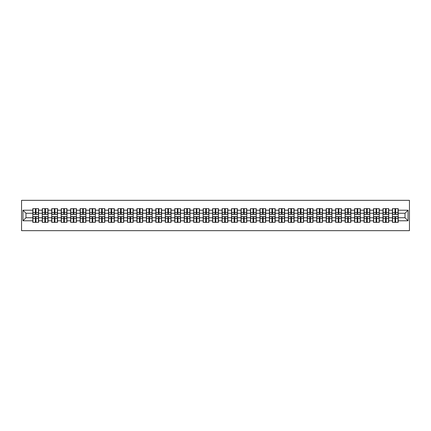 <?xml version="1.0" encoding="UTF-8"?>
<svg xmlns="http://www.w3.org/2000/svg" width="431" height="431" viewBox="0 0 431 431"><rect width="100%" height="100%" fill="white"/><g stroke="black" fill="none" stroke-linecap="round" stroke-linejoin="round"><path stroke-width="0.65" d="M21.55 230.666L409.45 230.666L409.45 200.334L21.55 200.334L21.55 230.666M405.021 217.747L405.021 213.253L398.196 213.253L398.196 217.747L405.021 217.747L408.055 220.78L408.055 210.22L398.196 210.22L398.196 208.647L392.431 208.647L392.431 213.253L388.735 213.253L388.735 217.747L392.431 217.747L392.431 213.253M408.055 220.78L398.196 220.78L398.196 222.353L392.431 222.353L392.431 220.78L388.735 220.78L388.735 222.353L382.97 222.353L382.97 220.78L379.269 220.78L379.269 222.353L373.505 222.353L373.505 220.78L369.803 220.78L369.803 222.353L364.039 222.353L364.039 220.78L360.343 220.78L360.343 222.353L354.578 222.353L354.578 220.78L350.877 220.78L350.877 222.353L345.112 222.353L345.112 220.78L341.411 220.78L341.411 222.353L335.652 222.353L335.652 220.78L331.951 220.78L331.951 222.353L326.186 222.353L326.186 220.78L322.485 220.78L322.485 222.353L316.72 222.353L316.72 220.78L313.019 220.78L313.019 222.353L307.26 222.353L307.26 220.78L303.559 220.78L303.559 222.353L297.794 222.353L297.794 220.78L294.093 220.78L294.093 222.353L288.328 222.353L288.328 220.78L284.627 220.78L284.627 222.353L278.868 222.353L278.868 220.78L275.167 220.78L275.167 222.353L269.402 222.353L269.402 220.78L265.701 220.78L265.701 222.353L259.936 222.353L259.936 220.78L256.235 220.78L256.235 222.353L250.476 222.353L250.476 220.78L246.774 220.78L246.774 222.353L241.01 222.353L241.01 220.78L237.309 220.78L237.309 222.353L231.544 222.353L231.544 220.78L227.848 220.78L227.848 222.353L222.084 222.353L222.084 220.78L218.382 220.78L218.382 222.353L212.618 222.353L212.618 220.78L208.916 220.78L208.916 222.353L203.152 222.353L203.152 220.78L199.456 220.78L199.456 222.353L193.691 222.353L193.691 220.78L189.99 220.78L189.99 222.353L184.226 222.353L184.226 220.78L180.524 220.78L180.524 222.353L174.765 222.353L174.765 220.78L171.064 220.78L171.064 222.353L165.299 222.353L165.299 220.78L161.598 220.78L161.598 222.353L155.833 222.353L155.833 220.78L152.132 220.78L152.132 222.353L146.373 222.353L146.373 220.78L142.672 220.78L142.672 222.353L136.907 222.353L136.907 220.78L133.206 220.78L133.206 222.353L127.441 222.353L127.441 220.78L123.74 220.78L123.74 222.353L117.981 222.353L117.981 220.78L114.28 220.78L114.28 222.353L108.515 222.353L108.515 220.78L104.814 220.78L104.814 222.353L99.049 222.353L99.049 220.78L95.348 220.78L95.348 222.353L89.589 222.353L89.589 220.78L85.888 220.78L85.888 222.353L80.123 222.353L80.123 220.78L76.422 220.78L76.422 222.353L70.657 222.353L70.657 220.78L66.961 220.78L66.961 222.353L61.197 222.353L61.197 220.78L57.495 220.78L57.495 222.353L51.731 222.353L51.731 220.78L48.03 220.78L48.03 222.353L42.265 222.353L42.265 220.78L38.569 220.78L38.569 222.353L32.804 222.353L32.804 220.78L22.945 220.78L22.945 210.22L32.804 210.22L32.804 213.253L25.979 213.253L25.979 217.747L32.804 217.747L32.804 213.253M392.431 210.22L388.735 210.22L388.735 208.647L382.97 208.647L382.97 210.22L379.269 210.22L379.269 208.647L373.505 208.647L373.505 210.22L369.803 210.22L369.803 208.647L364.039 208.647L364.039 210.22L360.343 210.22L360.343 208.647L354.578 208.647L354.578 210.22L350.877 210.22L350.877 208.647L345.112 208.647L345.112 210.22L341.411 210.22L341.411 208.647L335.652 208.647L335.652 210.22L331.951 210.22L331.951 208.647L326.186 208.647L326.186 210.22L322.485 210.22L322.485 208.647L316.72 208.647L316.72 210.22L313.019 210.22L313.019 208.647L307.26 208.647L307.26 210.22L303.559 210.22L303.559 208.647L297.794 208.647L297.794 210.22L294.093 210.22L294.093 208.647L288.328 208.647L288.328 210.22L284.627 210.22L284.627 208.647L278.868 208.647L278.868 210.22L275.167 210.22L275.167 208.647L269.402 208.647L269.402 210.22L265.701 210.22L265.701 208.647L259.936 208.647L259.936 210.22L256.235 210.22L256.235 208.647L250.476 208.647L250.476 210.22L246.774 210.22L246.774 208.647L241.01 208.647L241.01 210.22L237.309 210.22L237.309 208.647L231.544 208.647L231.544 210.22L227.848 210.22L227.848 208.647L222.084 208.647L222.084 210.22L218.382 210.22L218.382 208.647L212.618 208.647L212.618 210.22L208.916 210.22L208.916 208.647L203.152 208.647L203.152 210.22L199.456 210.22L199.456 208.647L193.691 208.647L193.691 210.22L189.99 210.22L189.99 208.647L184.226 208.647L184.226 210.22L180.524 210.22L180.524 208.647L174.765 208.647L174.765 210.22L171.064 210.22L171.064 208.647L165.299 208.647L165.299 210.22L161.598 210.22L161.598 208.647L155.833 208.647L155.833 210.22L152.132 210.22L152.132 208.647L146.373 208.647L146.373 210.22L142.672 210.22L142.672 208.647L136.907 208.647L136.907 210.22L133.206 210.22L133.206 208.647L127.441 208.647L127.441 210.22L123.74 210.22L123.74 208.647L117.981 208.647L117.981 210.22L114.28 210.22L114.28 208.647L108.515 208.647L108.515 210.22L104.814 210.22L104.814 208.647L99.049 208.647L99.049 210.22L95.348 210.22L95.348 208.647L89.589 208.647L89.589 210.22L85.888 210.22L85.888 208.647L80.123 208.647L80.123 210.22L76.422 210.22L76.422 208.647L70.657 208.647L70.657 210.22L66.961 210.22L66.961 208.647L61.197 208.647L61.197 210.22L57.495 210.22L57.495 208.647L51.731 208.647L51.731 210.22L48.03 210.22L48.03 208.647L42.265 208.647L42.265 210.22L38.569 210.22L38.569 208.647L32.804 208.647L32.804 210.22M392.431 217.747L392.431 220.78M388.735 217.747L388.735 220.78M388.735 210.22L388.735 213.253M379.269 217.747L382.97 217.747L382.97 213.253L379.269 213.253L379.269 220.78M382.97 217.747L382.97 220.78M382.97 210.22L382.97 213.253M379.269 210.22L379.269 213.253M369.803 217.747L373.505 217.747L373.505 213.253L369.803 213.253L369.803 220.78M373.505 217.747L373.505 220.78M373.505 210.22L373.505 213.253M369.803 210.22L369.803 213.253M360.343 217.747L364.039 217.747L364.039 213.253L360.343 213.253L360.343 220.78M364.039 217.747L364.039 220.78M364.039 210.22L364.039 213.253M360.343 210.22L360.343 213.253M350.877 217.747L354.578 217.747L354.578 213.253L350.877 213.253L350.877 220.78M354.578 217.747L354.578 220.78M354.578 210.22L354.578 213.253M350.877 210.22L350.877 213.253M341.411 217.747L345.112 217.747L345.112 213.253L341.411 213.253L341.411 220.78M345.112 217.747L345.112 220.78M345.112 210.22L345.112 213.253M341.411 210.22L341.411 213.253M331.951 217.747L335.652 217.747L335.652 213.253L331.951 213.253L331.951 220.78M335.652 217.747L335.652 220.78M335.652 210.22L335.652 213.253M331.951 210.22L331.951 213.253M322.485 217.747L326.186 217.747L326.186 213.253L322.485 213.253L322.485 220.78M326.186 217.747L326.186 220.78M326.186 210.22L326.186 213.253M322.485 210.22L322.485 213.253M313.019 217.747L316.72 217.747L316.72 213.253L313.019 213.253L313.019 220.78M316.72 217.747L316.72 220.78M316.72 210.22L316.72 213.253M313.019 210.22L313.019 213.253M303.559 217.747L307.26 217.747L307.26 213.253L303.559 213.253L303.559 220.78M307.26 217.747L307.26 220.78M307.26 210.22L307.26 213.253M303.559 210.22L303.559 213.253M294.093 217.747L297.794 217.747L297.794 213.253L294.093 213.253L294.093 220.78M297.794 217.747L297.794 220.78M297.794 210.22L297.794 213.253M294.093 210.22L294.093 213.253M284.627 217.747L288.328 217.747L288.328 213.253L284.627 213.253L284.627 220.78M288.328 217.747L288.328 220.78M288.328 210.22L288.328 213.253M284.627 210.22L284.627 213.253M275.167 217.747L278.868 217.747L278.868 213.253L275.167 213.253L275.167 220.78M278.868 217.747L278.868 220.78M278.868 210.22L278.868 213.253M275.167 210.22L275.167 213.253M265.701 217.747L269.402 217.747L269.402 213.253L265.701 213.253L265.701 220.78M269.402 217.747L269.402 220.78M269.402 210.22L269.402 213.253M265.701 210.22L265.701 213.253M256.235 217.747L259.936 217.747L259.936 213.253L256.235 213.253L256.235 220.78M259.936 217.747L259.936 220.78M259.936 210.22L259.936 213.253M256.235 210.22L256.235 213.253M246.774 217.747L250.476 217.747L250.476 213.253L246.774 213.253L246.774 220.78M250.476 217.747L250.476 220.78M250.476 210.22L250.476 213.253M246.774 210.22L246.774 213.253M237.309 217.747L241.01 217.747L241.01 213.253L237.309 213.253L237.309 220.78M241.01 217.747L241.01 220.78M241.01 210.22L241.01 213.253M237.309 210.22L237.309 213.253M227.848 217.747L231.544 217.747L231.544 213.253L227.848 213.253L227.848 220.78M231.544 217.747L231.544 220.78M231.544 210.22L231.544 213.253M227.848 210.22L227.848 213.253M218.382 217.747L222.084 217.747L222.084 213.253L218.382 213.253L218.382 220.78M222.084 217.747L222.084 220.78M222.084 210.22L222.084 213.253M218.382 210.22L218.382 213.253M208.916 217.747L212.618 217.747L212.618 213.253L208.916 213.253L208.916 220.78M212.618 217.747L212.618 220.78M212.618 210.22L212.618 213.253M208.916 210.22L208.916 213.253M199.456 217.747L203.152 217.747L203.152 213.253L199.456 213.253L199.456 220.78M203.152 217.747L203.152 220.78M203.152 210.22L203.152 213.253M199.456 210.22L199.456 213.253M189.99 217.747L193.691 217.747L193.691 213.253L189.99 213.253L189.99 220.78M193.691 217.747L193.691 220.78M193.691 210.22L193.691 213.253M189.99 210.22L189.99 213.253M180.524 217.747L184.226 217.747L184.226 213.253L180.524 213.253L180.524 220.78M184.226 217.747L184.226 220.78M184.226 210.22L184.226 213.253M180.524 210.22L180.524 213.253M171.064 217.747L174.765 217.747L174.765 213.253L171.064 213.253L171.064 220.78M174.765 217.747L174.765 220.78M174.765 210.22L174.765 213.253M171.064 210.22L171.064 213.253M161.598 217.747L165.299 217.747L165.299 213.253L161.598 213.253L161.598 220.78M165.299 217.747L165.299 220.78M165.299 210.22L165.299 213.253M161.598 210.22L161.598 213.253M152.132 217.747L155.833 217.747L155.833 213.253L152.132 213.253L152.132 220.78M155.833 217.747L155.833 220.78M155.833 210.22L155.833 213.253M152.132 210.22L152.132 213.253M142.672 217.747L146.373 217.747L146.373 213.253L142.672 213.253L142.672 220.78M146.373 217.747L146.373 220.78M146.373 210.22L146.373 213.253M142.672 210.22L142.672 213.253M133.206 217.747L136.907 217.747L136.907 213.253L133.206 213.253L133.206 220.78M136.907 217.747L136.907 220.78M136.907 210.22L136.907 213.253M133.206 210.22L133.206 213.253M123.74 217.747L127.441 217.747L127.441 213.253L123.74 213.253L123.74 220.78M127.441 217.747L127.441 220.78M127.441 210.22L127.441 213.253M123.74 210.22L123.74 213.253M114.28 217.747L117.981 217.747L117.981 213.253L114.28 213.253L114.28 220.78M117.981 217.747L117.981 220.78M117.981 210.22L117.981 213.253M114.28 210.22L114.28 213.253M104.814 217.747L108.515 217.747L108.515 213.253L104.814 213.253L104.814 220.78M108.515 217.747L108.515 220.78M108.515 210.22L108.515 213.253M104.814 210.22L104.814 213.253M95.348 217.747L99.049 217.747L99.049 213.253L95.348 213.253L95.348 220.78M99.049 217.747L99.049 220.78M99.049 210.22L99.049 213.253M95.348 210.22L95.348 213.253M85.888 217.747L89.589 217.747L89.589 213.253L85.888 213.253L85.888 220.78M89.589 217.747L89.589 220.78M89.589 210.22L89.589 213.253M85.888 210.22L85.888 213.253M76.422 217.747L80.123 217.747L80.123 213.253L76.422 213.253L76.422 220.78M80.123 217.747L80.123 220.78M80.123 210.22L80.123 213.253M76.422 210.22L76.422 213.253M66.961 217.747L70.657 217.747L70.657 213.253L66.961 213.253L66.961 220.78M70.657 217.747L70.657 220.78M70.657 210.22L70.657 213.253M66.961 210.22L66.961 213.253M57.495 217.747L61.197 217.747L61.197 213.253L57.495 213.253L57.495 220.78M61.197 217.747L61.197 220.78M61.197 210.22L61.197 213.253M57.495 210.22L57.495 213.253M48.03 217.747L51.731 217.747L51.731 213.253L48.03 213.253L48.03 220.78M51.731 217.747L51.731 220.78M51.731 210.22L51.731 213.253M48.03 210.22L48.03 213.253M38.569 217.747L42.265 217.747L42.265 213.253L38.569 213.253L38.569 220.78M42.265 217.747L42.265 220.78M42.265 210.22L42.265 213.253M38.569 210.22L38.569 213.253M32.804 217.747L32.804 220.78M25.979 217.747L22.945 220.78M22.945 210.22L25.979 213.253M398.196 217.747L398.196 220.78M398.196 210.22L398.196 213.253M408.055 210.22L405.021 213.253M38.386 208.647L38.386 214.471L36.048 214.471L36.048 208.647M35.32 208.647L35.32 214.471L32.988 214.471L32.988 208.647M35.32 209.434L36.048 209.434M36.048 211.68L35.32 211.68M32.988 222.353L32.988 216.529L35.32 216.529L35.32 222.353M36.048 222.353L36.048 216.529L38.386 216.529L38.386 222.353M36.048 221.566L35.32 221.566M35.32 219.32L36.048 219.32M47.846 208.647L47.846 214.471L45.514 214.471L45.514 208.647M44.786 208.647L44.786 214.471L42.448 214.471L42.448 208.647M44.786 209.434L45.514 209.434M45.514 211.68L44.786 211.68M57.312 208.647L57.312 214.471L54.979 214.471L54.979 208.647M54.247 208.647L54.247 214.471L51.914 214.471L51.914 208.647M54.247 209.434L54.979 209.434M54.979 211.68L54.247 211.68M66.778 208.647L66.778 214.471L64.44 214.471L64.44 208.647M63.713 208.647L63.713 214.471L61.38 214.471L61.38 208.647M63.713 209.434L64.44 209.434M64.44 211.68L63.713 211.68M76.239 208.647L76.239 214.471L73.906 214.471L73.906 208.647M73.178 208.647L73.178 214.471L70.84 214.471L70.84 208.647M73.178 209.434L73.906 209.434M73.906 211.68L73.178 211.68M85.704 208.647L85.704 214.471L83.372 214.471L83.372 208.647M82.639 208.647L82.639 214.471L80.306 214.471L80.306 208.647M82.639 209.434L83.372 209.434M83.372 211.68L82.639 211.68M42.448 222.353L42.448 216.529L44.786 216.529L44.786 222.353M45.514 222.353L45.514 216.529L47.846 216.529L47.846 222.353M45.514 221.566L44.786 221.566M44.786 219.32L45.514 219.32M51.914 222.353L51.914 216.529L54.247 216.529L54.247 222.353M54.979 222.353L54.979 216.529L57.312 216.529L57.312 222.353M54.979 221.566L54.247 221.566M54.247 219.32L54.979 219.32M61.38 222.353L61.38 216.529L63.713 216.529L63.713 222.353M64.44 222.353L64.44 216.529L66.778 216.529L66.778 222.353M64.44 221.566L63.713 221.566M63.713 219.32L64.44 219.32M70.84 222.353L70.84 216.529L73.178 216.529L73.178 222.353M73.906 222.353L73.906 216.529L76.239 216.529L76.239 222.353M73.906 221.566L73.178 221.566M73.178 219.32L73.906 219.32M80.306 222.353L80.306 216.529L82.639 216.529L82.639 222.353M83.372 222.353L83.372 216.529L85.704 216.529L85.704 222.353M83.372 221.566L82.639 221.566M82.639 219.32L83.372 219.32M95.17 208.647L95.17 214.471L92.832 214.471L92.832 208.647M92.105 208.647L92.105 214.471L89.767 214.471L89.767 208.647M92.105 209.434L92.832 209.434M92.832 211.68L92.105 211.68M89.767 222.353L89.767 216.529L92.105 216.529L92.105 222.353M92.832 222.353L92.832 216.529L95.17 216.529L95.17 222.353M92.832 221.566L92.105 221.566M92.105 219.32L92.832 219.32M104.631 208.647L104.631 214.471L102.298 214.471L102.298 208.647M101.571 208.647L101.571 214.471L99.232 214.471L99.232 208.647M101.571 209.434L102.298 209.434M102.298 211.68L101.571 211.68M99.232 222.353L99.232 216.529L101.571 216.529L101.571 222.353M102.298 222.353L102.298 216.529L104.631 216.529L104.631 222.353M102.298 221.566L101.571 221.566M101.571 219.32L102.298 219.32M114.096 208.647L114.096 214.471L111.758 214.471L111.758 208.647M111.031 208.647L111.031 214.471L108.698 214.471L108.698 208.647M111.031 209.434L111.758 209.434M111.758 211.68L111.031 211.68M108.698 222.353L108.698 216.529L111.031 216.529L111.031 222.353M111.758 222.353L111.758 216.529L114.096 216.529L114.096 222.353M111.758 221.566L111.031 221.566M111.031 219.32L111.758 219.32M123.562 208.647L123.562 214.471L121.224 214.471L121.224 208.647M120.497 208.647L120.497 214.471L118.159 214.471L118.159 208.647M120.497 209.434L121.224 209.434M121.224 211.68L120.497 211.68M118.159 222.353L118.159 216.529L120.497 216.529L120.497 222.353M121.224 222.353L121.224 216.529L123.562 216.529L123.562 222.353M121.224 221.566L120.497 221.566M120.497 219.32L121.224 219.32M133.023 208.647L133.023 214.471L130.69 214.471L130.69 208.647M129.963 208.647L129.963 214.471L127.624 214.471L127.624 208.647M129.963 209.434L130.69 209.434M130.69 211.68L129.963 211.68M127.624 222.353L127.624 216.529L129.963 216.529L129.963 222.353M130.69 222.353L130.69 216.529L133.023 216.529L133.023 222.353M130.69 221.566L129.963 221.566M129.963 219.32L130.69 219.32M142.489 208.647L142.489 214.471L140.15 214.471L140.15 208.647M139.423 208.647L139.423 214.471L137.09 214.471L137.09 208.647M139.423 209.434L140.15 209.434M140.15 211.68L139.423 211.68M137.09 222.353L137.09 216.529L139.423 216.529L139.423 222.353M140.15 222.353L140.15 216.529L142.489 216.529L142.489 222.353M140.15 221.566L139.423 221.566M139.423 219.32L140.15 219.32M151.954 208.647L151.954 214.471L149.616 214.471L149.616 208.647M148.889 208.647L148.889 214.471L146.551 214.471L146.551 208.647M148.889 209.434L149.616 209.434M149.616 211.68L148.889 211.68M146.551 222.353L146.551 216.529L148.889 216.529L148.889 222.353M149.616 222.353L149.616 216.529L151.954 216.529L151.954 222.353M149.616 221.566L148.889 221.566M148.889 219.32L149.616 219.32M161.415 208.647L161.415 214.471L159.082 214.471L159.082 208.647M158.355 208.647L158.355 214.471L156.017 214.471L156.017 208.647M158.355 209.434L159.082 209.434M159.082 211.68L158.355 211.68M156.017 222.353L156.017 216.529L158.355 216.529L158.355 222.353M159.082 222.353L159.082 216.529L161.415 216.529L161.415 222.353M159.082 221.566L158.355 221.566M158.355 219.32L159.082 219.32M170.881 208.647L170.881 214.471L168.543 214.471L168.543 208.647M167.815 208.647L167.815 214.471L165.482 214.471L165.482 208.647M167.815 209.434L168.543 209.434M168.543 211.68L167.815 211.68M165.482 222.353L165.482 216.529L167.815 216.529L167.815 222.353M168.543 222.353L168.543 216.529L170.881 216.529L170.881 222.353M168.543 221.566L167.815 221.566M167.815 219.32L168.543 219.32M180.347 208.647L180.347 214.471L178.008 214.471L178.008 208.647M177.281 208.647L177.281 214.471L174.943 214.471L174.943 208.647M177.281 209.434L178.008 209.434M178.008 211.68L177.281 211.68M174.943 222.353L174.943 216.529L177.281 216.529L177.281 222.353M178.008 222.353L178.008 216.529L180.347 216.529L180.347 222.353M178.008 221.566L177.281 221.566M177.281 219.32L178.008 219.32M189.807 208.647L189.807 214.471L187.474 214.471L187.474 208.647M186.742 208.647L186.742 214.471L184.409 214.471L184.409 208.647M186.742 209.434L187.474 209.434M187.474 211.68L186.742 211.68M184.409 222.353L184.409 216.529L186.742 216.529L186.742 222.353M187.474 222.353L187.474 216.529L189.807 216.529L189.807 222.353M187.474 221.566L186.742 221.566M186.742 219.32L187.474 219.32M199.273 208.647L199.273 214.471L196.935 214.471L196.935 208.647M196.207 208.647L196.207 214.471L193.875 214.471L193.875 208.647M196.207 209.434L196.935 209.434M196.935 211.68L196.207 211.68M193.875 222.353L193.875 216.529L196.207 216.529L196.207 222.353M196.935 222.353L196.935 216.529L199.273 216.529L199.273 222.353M196.935 221.566L196.207 221.566M196.207 219.32L196.935 219.32M208.733 208.647L208.733 214.471L206.401 214.471L206.401 208.647M205.673 208.647L205.673 214.471L203.335 214.471L203.335 208.647M205.673 209.434L206.401 209.434M206.401 211.68L205.673 211.68M203.335 222.353L203.335 216.529L205.673 216.529L205.673 222.353M206.401 222.353L206.401 216.529L208.733 216.529L208.733 222.353M206.401 221.566L205.673 221.566M205.673 219.32L206.401 219.32M218.199 208.647L218.199 214.471L215.866 214.471L215.866 208.647M215.134 208.647L215.134 214.471L212.801 214.471L212.801 208.647M215.134 209.434L215.866 209.434M215.866 211.68L215.134 211.68M212.801 222.353L212.801 216.529L215.134 216.529L215.134 222.353M215.866 222.353L215.866 216.529L218.199 216.529L218.199 222.353M215.866 221.566L215.134 221.566M215.134 219.32L215.866 219.32M227.665 208.647L227.665 214.471L225.327 214.471L225.327 208.647M224.599 208.647L224.599 214.471L222.267 214.471L222.267 208.647M224.599 209.434L225.327 209.434M225.327 211.68L224.599 211.68M222.267 222.353L222.267 216.529L224.599 216.529L224.599 222.353M225.327 222.353L225.327 216.529L227.665 216.529L227.665 222.353M225.327 221.566L224.599 221.566M224.599 219.32L225.327 219.32M237.125 208.647L237.125 214.471L234.793 214.471L234.793 208.647M234.065 208.647L234.065 214.471L231.727 214.471L231.727 208.647M234.065 209.434L234.793 209.434M234.793 211.68L234.065 211.68M231.727 222.353L231.727 216.529L234.065 216.529L234.065 222.353M234.793 222.353L234.793 216.529L237.125 216.529L237.125 222.353M234.793 221.566L234.065 221.566M234.065 219.32L234.793 219.32M246.591 208.647L246.591 214.471L244.258 214.471L244.258 208.647M243.526 208.647L243.526 214.471L241.193 214.471L241.193 208.647M243.526 209.434L244.258 209.434M244.258 211.68L243.526 211.68M241.193 222.353L241.193 216.529L243.526 216.529L243.526 222.353M244.258 222.353L244.258 216.529L246.591 216.529L246.591 222.353M244.258 221.566L243.526 221.566M243.526 219.32L244.258 219.32M256.057 208.647L256.057 214.471L253.719 214.471L253.719 208.647M252.992 208.647L252.992 214.471L250.653 214.471L250.653 208.647M252.992 209.434L253.719 209.434M253.719 211.68L252.992 211.68M250.653 222.353L250.653 216.529L252.992 216.529L252.992 222.353M253.719 222.353L253.719 216.529L256.057 216.529L256.057 222.353M253.719 221.566L252.992 221.566M252.992 219.32L253.719 219.32M265.518 208.647L265.518 214.471L263.185 214.471L263.185 208.647M262.457 208.647L262.457 214.471L260.119 214.471L260.119 208.647M262.457 209.434L263.185 209.434M263.185 211.68L262.457 211.68M260.119 222.353L260.119 216.529L262.457 216.529L262.457 222.353M263.185 222.353L263.185 216.529L265.518 216.529L265.518 222.353M263.185 221.566L262.457 221.566M262.457 219.32L263.185 219.32M274.983 208.647L274.983 214.471L272.645 214.471L272.645 208.647M271.918 208.647L271.918 214.471L269.585 214.471L269.585 208.647M271.918 209.434L272.645 209.434M272.645 211.68L271.918 211.68M269.585 222.353L269.585 216.529L271.918 216.529L271.918 222.353M272.645 222.353L272.645 216.529L274.983 216.529L274.983 222.353M272.645 221.566L271.918 221.566M271.918 219.32L272.645 219.32M284.449 208.647L284.449 214.471L282.111 214.471L282.111 208.647M281.384 208.647L281.384 214.471L279.046 214.471L279.046 208.647M281.384 209.434L282.111 209.434M282.111 211.68L281.384 211.68M279.046 222.353L279.046 216.529L281.384 216.529L281.384 222.353M282.111 222.353L282.111 216.529L284.449 216.529L284.449 222.353M282.111 221.566L281.384 221.566M281.384 219.32L282.111 219.32M293.91 208.647L293.91 214.471L291.577 214.471L291.577 208.647M290.85 208.647L290.85 214.471L288.511 214.471L288.511 208.647M290.85 209.434L291.577 209.434M291.577 211.68L290.85 211.68M288.511 222.353L288.511 216.529L290.85 216.529L290.85 222.353M291.577 222.353L291.577 216.529L293.91 216.529L293.91 222.353M291.577 221.566L290.85 221.566M290.85 219.32L291.577 219.32M303.376 208.647L303.376 214.471L301.037 214.471L301.037 208.647M300.31 208.647L300.31 214.471L297.977 214.471L297.977 208.647M300.31 209.434L301.037 209.434M301.037 211.68L300.31 211.68M297.977 222.353L297.977 216.529L300.31 216.529L300.31 222.353M301.037 222.353L301.037 216.529L303.376 216.529L303.376 222.353M301.037 221.566L300.31 221.566M300.31 219.32L301.037 219.32M312.841 208.647L312.841 214.471L310.503 214.471L310.503 208.647M309.776 208.647L309.776 214.471L307.438 214.471L307.438 208.647M309.776 209.434L310.503 209.434M310.503 211.68L309.776 211.68M307.438 222.353L307.438 216.529L309.776 216.529L309.776 222.353M310.503 222.353L310.503 216.529L312.841 216.529L312.841 222.353M310.503 221.566L309.776 221.566M309.776 219.32L310.503 219.32M322.302 208.647L322.302 214.471L319.969 214.471L319.969 208.647M319.242 208.647L319.242 214.471L316.904 214.471L316.904 208.647M319.242 209.434L319.969 209.434M319.969 211.68L319.242 211.68M316.904 222.353L316.904 216.529L319.242 216.529L319.242 222.353M319.969 222.353L319.969 216.529L322.302 216.529L322.302 222.353M319.969 221.566L319.242 221.566M319.242 219.32L319.969 219.32M331.768 208.647L331.768 214.471L329.429 214.471L329.429 208.647M328.702 208.647L328.702 214.471L326.369 214.471L326.369 208.647M328.702 209.434L329.429 209.434M329.429 211.68L328.702 211.68M326.369 222.353L326.369 216.529L328.702 216.529L328.702 222.353M329.429 222.353L329.429 216.529L331.768 216.529L331.768 222.353M329.429 221.566L328.702 221.566M328.702 219.32L329.429 219.32M341.233 208.647L341.233 214.471L338.895 214.471L338.895 208.647M338.168 208.647L338.168 214.471L335.83 214.471L335.83 208.647M338.168 209.434L338.895 209.434M338.895 211.68L338.168 211.68M335.83 222.353L335.83 216.529L338.168 216.529L338.168 222.353M338.895 222.353L338.895 216.529L341.233 216.529L341.233 222.353M338.895 221.566L338.168 221.566M338.168 219.32L338.895 219.32M350.694 208.647L350.694 214.471L348.361 214.471L348.361 208.647M347.628 208.647L347.628 214.471L345.296 214.471L345.296 208.647M347.628 209.434L348.361 209.434M348.361 211.68L347.628 211.68M345.296 222.353L345.296 216.529L347.628 216.529L347.628 222.353M348.361 222.353L348.361 216.529L350.694 216.529L350.694 222.353M348.361 221.566L347.628 221.566M347.628 219.32L348.361 219.32M360.16 208.647L360.16 214.471L357.822 214.471L357.822 208.647M357.094 208.647L357.094 214.471L354.761 214.471L354.761 208.647M357.094 209.434L357.822 209.434M357.822 211.68L357.094 211.68M354.761 222.353L354.761 216.529L357.094 216.529L357.094 222.353M357.822 222.353L357.822 216.529L360.16 216.529L360.16 222.353M357.822 221.566L357.094 221.566M357.094 219.32L357.822 219.32M369.62 208.647L369.62 214.471L367.287 214.471L367.287 208.647M366.56 208.647L366.56 214.471L364.222 214.471L364.222 208.647M366.56 209.434L367.287 209.434M367.287 211.68L366.56 211.68M364.222 222.353L364.222 216.529L366.56 216.529L366.56 222.353M367.287 222.353L367.287 216.529L369.62 216.529L369.62 222.353M367.287 221.566L366.56 221.566M366.56 219.32L367.287 219.32M379.086 208.647L379.086 214.471L376.753 214.471L376.753 208.647M376.021 208.647L376.021 214.471L373.688 214.471L373.688 208.647M376.021 209.434L376.753 209.434M376.753 211.68L376.021 211.68M373.688 222.353L373.688 216.529L376.021 216.529L376.021 222.353M376.753 222.353L376.753 216.529L379.086 216.529L379.086 222.353M376.753 221.566L376.021 221.566M376.021 219.32L376.753 219.32M388.552 208.647L388.552 214.471L386.214 214.471L386.214 208.647M385.486 208.647L385.486 214.471L383.154 214.471L383.154 208.647M385.486 209.434L386.214 209.434M386.214 211.68L385.486 211.68M383.154 222.353L383.154 216.529L385.486 216.529L385.486 222.353M386.214 222.353L386.214 216.529L388.552 216.529L388.552 222.353M386.214 221.566L385.486 221.566M385.486 219.32L386.214 219.32M398.012 208.647L398.012 214.471L395.68 214.471L395.68 208.647M394.952 208.647L394.952 214.471L392.614 214.471L392.614 208.647M394.952 209.434L395.68 209.434M395.68 211.68L394.952 211.68M392.614 222.353L392.614 216.529L394.952 216.529L394.952 222.353M395.68 222.353L395.68 216.529L398.012 216.529L398.012 222.353M395.68 221.566L394.952 221.566M394.952 219.32L395.68 219.32M35.32 212.596L32.988 212.596M35.32 214.39L32.988 214.39M38.386 212.596L36.048 212.596M38.386 214.39L36.048 214.39M36.048 218.404L38.386 218.404M36.048 216.61L38.386 216.61M32.988 218.404L35.32 218.404M32.988 216.61L35.32 216.61M44.786 212.596L42.448 212.596M44.786 214.39L42.448 214.39M47.846 212.596L45.514 212.596M47.846 214.39L45.514 214.39M54.247 212.596L51.914 212.596M54.247 214.39L51.914 214.39M57.312 212.596L54.979 212.596M57.312 214.39L54.979 214.39M63.713 212.596L61.38 212.596M63.713 214.39L61.38 214.39M66.778 212.596L64.44 212.596M66.778 214.39L64.44 214.39M73.178 212.596L70.84 212.596M73.178 214.39L70.84 214.39M76.239 212.596L73.906 212.596M76.239 214.39L73.906 214.39M82.639 212.596L80.306 212.596M82.639 214.39L80.306 214.39M85.704 212.596L83.372 212.596M85.704 214.39L83.372 214.39M45.514 218.404L47.846 218.404M45.514 216.61L47.846 216.61M42.448 218.404L44.786 218.404M42.448 216.61L44.786 216.61M54.979 218.404L57.312 218.404M54.979 216.61L57.312 216.61M51.914 218.404L54.247 218.404M51.914 216.61L54.247 216.61M64.44 218.404L66.778 218.404M64.44 216.61L66.778 216.61M61.38 218.404L63.713 218.404M61.38 216.61L63.713 216.61M73.906 218.404L76.239 218.404M73.906 216.61L76.239 216.61M70.84 218.404L73.178 218.404M70.84 216.61L73.178 216.61M83.372 218.404L85.704 218.404M83.372 216.61L85.704 216.61M80.306 218.404L82.639 218.404M80.306 216.61L82.639 216.61M92.105 212.596L89.767 212.596M92.105 214.39L89.767 214.39M95.17 212.596L92.832 212.596M95.17 214.39L92.832 214.39M92.832 218.404L95.17 218.404M92.832 216.61L95.17 216.61M89.767 218.404L92.105 218.404M89.767 216.61L92.105 216.61M101.571 212.596L99.232 212.596M101.571 214.39L99.232 214.39M104.631 212.596L102.298 212.596M104.631 214.39L102.298 214.39M102.298 218.404L104.631 218.404M102.298 216.61L104.631 216.61M99.232 218.404L101.571 218.404M99.232 216.61L101.571 216.61M111.031 212.596L108.698 212.596M111.031 214.39L108.698 214.39M114.096 212.596L111.758 212.596M114.096 214.39L111.758 214.39M111.758 218.404L114.096 218.404M111.758 216.61L114.096 216.61M108.698 218.404L111.031 218.404M108.698 216.61L111.031 216.61M120.497 212.596L118.159 212.596M120.497 214.39L118.159 214.39M123.562 212.596L121.224 212.596M123.562 214.39L121.224 214.39M121.224 218.404L123.562 218.404M121.224 216.61L123.562 216.61M118.159 218.404L120.497 218.404M118.159 216.61L120.497 216.61M129.963 212.596L127.624 212.596M129.963 214.39L127.624 214.39M133.023 212.596L130.69 212.596M133.023 214.39L130.69 214.39M130.69 218.404L133.023 218.404M130.69 216.61L133.023 216.61M127.624 218.404L129.963 218.404M127.624 216.61L129.963 216.61M139.423 212.596L137.09 212.596M139.423 214.39L137.09 214.39M142.489 212.596L140.15 212.596M142.489 214.39L140.15 214.39M140.15 218.404L142.489 218.404M140.15 216.61L142.489 216.61M137.09 218.404L139.423 218.404M137.09 216.61L139.423 216.61M148.889 212.596L146.551 212.596M148.889 214.39L146.551 214.39M151.954 212.596L149.616 212.596M151.954 214.39L149.616 214.39M149.616 218.404L151.954 218.404M149.616 216.61L151.954 216.61M146.551 218.404L148.889 218.404M146.551 216.61L148.889 216.61M158.355 212.596L156.017 212.596M158.355 214.39L156.017 214.39M161.415 212.596L159.082 212.596M161.415 214.39L159.082 214.39M159.082 218.404L161.415 218.404M159.082 216.61L161.415 216.61M156.017 218.404L158.355 218.404M156.017 216.61L158.355 216.61M167.815 212.596L165.482 212.596M167.815 214.39L165.482 214.39M170.881 212.596L168.543 212.596M170.881 214.39L168.543 214.39M168.543 218.404L170.881 218.404M168.543 216.61L170.881 216.61M165.482 218.404L167.815 218.404M165.482 216.61L167.815 216.61M177.281 212.596L174.943 212.596M177.281 214.39L174.943 214.39M180.347 212.596L178.008 212.596M180.347 214.39L178.008 214.39M178.008 218.404L180.347 218.404M178.008 216.61L180.347 216.61M174.943 218.404L177.281 218.404M174.943 216.61L177.281 216.61M186.742 212.596L184.409 212.596M186.742 214.39L184.409 214.39M189.807 212.596L187.474 212.596M189.807 214.39L187.474 214.39M187.474 218.404L189.807 218.404M187.474 216.61L189.807 216.61M184.409 218.404L186.742 218.404M184.409 216.61L186.742 216.61M196.207 212.596L193.875 212.596M196.207 214.39L193.875 214.39M199.273 212.596L196.935 212.596M199.273 214.39L196.935 214.39M196.935 218.404L199.273 218.404M196.935 216.61L199.273 216.61M193.875 218.404L196.207 218.404M193.875 216.61L196.207 216.61M205.673 212.596L203.335 212.596M205.673 214.39L203.335 214.39M208.733 212.596L206.401 212.596M208.733 214.39L206.401 214.39M206.401 218.404L208.733 218.404M206.401 216.61L208.733 216.61M203.335 218.404L205.673 218.404M203.335 216.61L205.673 216.61M215.134 212.596L212.801 212.596M215.134 214.39L212.801 214.39M218.199 212.596L215.866 212.596M218.199 214.39L215.866 214.39M215.866 218.404L218.199 218.404M215.866 216.61L218.199 216.61M212.801 218.404L215.134 218.404M212.801 216.61L215.134 216.61M224.599 212.596L222.267 212.596M224.599 214.39L222.267 214.39M227.665 212.596L225.327 212.596M227.665 214.39L225.327 214.39M225.327 218.404L227.665 218.404M225.327 216.61L227.665 216.61M222.267 218.404L224.599 218.404M222.267 216.61L224.599 216.61M234.065 212.596L231.727 212.596M234.065 214.39L231.727 214.39M237.125 212.596L234.793 212.596M237.125 214.39L234.793 214.39M234.793 218.404L237.125 218.404M234.793 216.61L237.125 216.61M231.727 218.404L234.065 218.404M231.727 216.61L234.065 216.61M243.526 212.596L241.193 212.596M243.526 214.39L241.193 214.39M246.591 212.596L244.258 212.596M246.591 214.39L244.258 214.39M244.258 218.404L246.591 218.404M244.258 216.61L246.591 216.61M241.193 218.404L243.526 218.404M241.193 216.61L243.526 216.61M252.992 212.596L250.653 212.596M252.992 214.39L250.653 214.39M256.057 212.596L253.719 212.596M256.057 214.39L253.719 214.39M253.719 218.404L256.057 218.404M253.719 216.61L256.057 216.61M250.653 218.404L252.992 218.404M250.653 216.61L252.992 216.61M262.457 212.596L260.119 212.596M262.457 214.39L260.119 214.39M265.518 212.596L263.185 212.596M265.518 214.39L263.185 214.39M263.185 218.404L265.518 218.404M263.185 216.61L265.518 216.61M260.119 218.404L262.457 218.404M260.119 216.61L262.457 216.61M271.918 212.596L269.585 212.596M271.918 214.39L269.585 214.39M274.983 212.596L272.645 212.596M274.983 214.39L272.645 214.39M272.645 218.404L274.983 218.404M272.645 216.61L274.983 216.61M269.585 218.404L271.918 218.404M269.585 216.61L271.918 216.61M281.384 212.596L279.046 212.596M281.384 214.39L279.046 214.39M284.449 212.596L282.111 212.596M284.449 214.39L282.111 214.39M282.111 218.404L284.449 218.404M282.111 216.61L284.449 216.61M279.046 218.404L281.384 218.404M279.046 216.61L281.384 216.61M290.85 212.596L288.511 212.596M290.85 214.39L288.511 214.39M293.91 212.596L291.577 212.596M293.91 214.39L291.577 214.39M291.577 218.404L293.91 218.404M291.577 216.61L293.91 216.61M288.511 218.404L290.85 218.404M288.511 216.61L290.85 216.61M300.31 212.596L297.977 212.596M300.31 214.39L297.977 214.39M303.376 212.596L301.037 212.596M303.376 214.39L301.037 214.39M301.037 218.404L303.376 218.404M301.037 216.61L303.376 216.61M297.977 218.404L300.31 218.404M297.977 216.61L300.31 216.61M309.776 212.596L307.438 212.596M309.776 214.39L307.438 214.39M312.841 212.596L310.503 212.596M312.841 214.39L310.503 214.39M310.503 218.404L312.841 218.404M310.503 216.61L312.841 216.61M307.438 218.404L309.776 218.404M307.438 216.61L309.776 216.61M319.242 212.596L316.904 212.596M319.242 214.39L316.904 214.39M322.302 212.596L319.969 212.596M322.302 214.39L319.969 214.39M319.969 218.404L322.302 218.404M319.969 216.61L322.302 216.61M316.904 218.404L319.242 218.404M316.904 216.61L319.242 216.61M328.702 212.596L326.369 212.596M328.702 214.39L326.369 214.39M331.768 212.596L329.429 212.596M331.768 214.39L329.429 214.39M329.429 218.404L331.768 218.404M329.429 216.61L331.768 216.61M326.369 218.404L328.702 218.404M326.369 216.61L328.702 216.61M338.168 212.596L335.83 212.596M338.168 214.39L335.83 214.39M341.233 212.596L338.895 212.596M341.233 214.39L338.895 214.39M338.895 218.404L341.233 218.404M338.895 216.61L341.233 216.61M335.83 218.404L338.168 218.404M335.83 216.61L338.168 216.61M347.628 212.596L345.296 212.596M347.628 214.39L345.296 214.39M350.694 212.596L348.361 212.596M350.694 214.39L348.361 214.39M348.361 218.404L350.694 218.404M348.361 216.61L350.694 216.61M345.296 218.404L347.628 218.404M345.296 216.61L347.628 216.61M357.094 212.596L354.761 212.596M357.094 214.39L354.761 214.39M360.16 212.596L357.822 212.596M360.16 214.39L357.822 214.39M357.822 218.404L360.16 218.404M357.822 216.61L360.16 216.61M354.761 218.404L357.094 218.404M354.761 216.61L357.094 216.61M366.56 212.596L364.222 212.596M366.56 214.39L364.222 214.39M369.62 212.596L367.287 212.596M369.62 214.39L367.287 214.39M367.287 218.404L369.62 218.404M367.287 216.61L369.62 216.61M364.222 218.404L366.56 218.404M364.222 216.61L366.56 216.61M376.021 212.596L373.688 212.596M376.021 214.39L373.688 214.39M379.086 212.596L376.753 212.596M379.086 214.39L376.753 214.39M376.753 218.404L379.086 218.404M376.753 216.61L379.086 216.61M373.688 218.404L376.021 218.404M373.688 216.61L376.021 216.61M385.486 212.596L383.154 212.596M385.486 214.39L383.154 214.39M388.552 212.596L386.214 212.596M388.552 214.39L386.214 214.39M386.214 218.404L388.552 218.404M386.214 216.61L388.552 216.61M383.154 218.404L385.486 218.404M383.154 216.61L385.486 216.61M394.952 212.596L392.614 212.596M394.952 214.39L392.614 214.39M398.012 212.596L395.68 212.596M398.012 214.39L395.68 214.39M395.68 218.404L398.012 218.404M395.68 216.61L398.012 216.61M392.614 218.404L394.952 218.404M392.614 216.61L394.952 216.61"/></g></svg>
